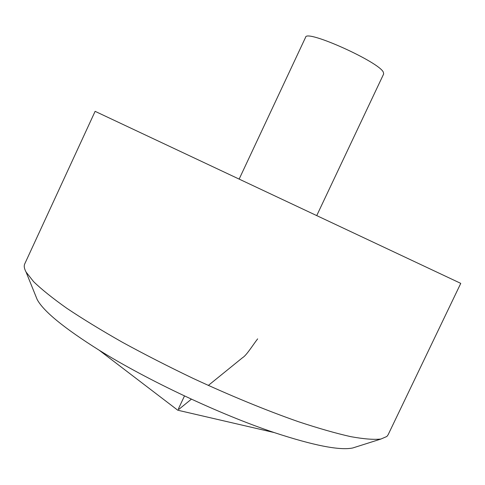 <?xml version="1.0" encoding="UTF-8"?>
<svg xmlns="http://www.w3.org/2000/svg" width="485" height="485" viewBox="0 0 485 485"><rect width="100%" height="100%" fill="white"/><g stroke="black" fill="none" stroke-linecap="round" stroke-linejoin="round"><path stroke-width="0.73" d="M460.411 283.21L460.75 283.392L388.073 434.851L386.872 436.47L380.961 439.028C373.941 439.816 363.871 439.028 350.746 436.652C335.899 433.317 318.409 428.316 298.269 421.647C266.507 410.528 229.963 395.53 192.812 378.258C168.18 366.448 144.73 354.462 122.45 342.301C101.335 330.303 82.783 318.966 66.803 308.284C52.562 298.19 41.486 289.296 33.562 281.615L26.057 272.024C24.22 268.629 23.783 265.913 24.741 263.876L95.121 111.338L460.411 283.21M356.717 446.715L352.722 447.982C339.712 450.656 313.516 445.509 274.134 432.541C220.257 414.56 147.349 380.246 99.152 350.2C64.056 328.121 43.389 311.218 37.157 299.487L35.587 295.601M239.263 178.856L305.617 37.254C306.035 29.076 379.482 62.074 383.368 72.283L383.653 73.981L316.844 215.364M184.488 395.942L178.644 408.376C177.601 410.862 180.02 408.297 181.335 407.327L191.405 399.167M208.332 385.436L242.579 357.669C246.392 355.529 252.588 345.429 257.638 338.87M352.722 447.982L380.961 439.028M37.157 299.487L26.057 272.024M99.152 350.2L177.777 410.219L274.134 432.541"/></g></svg>
